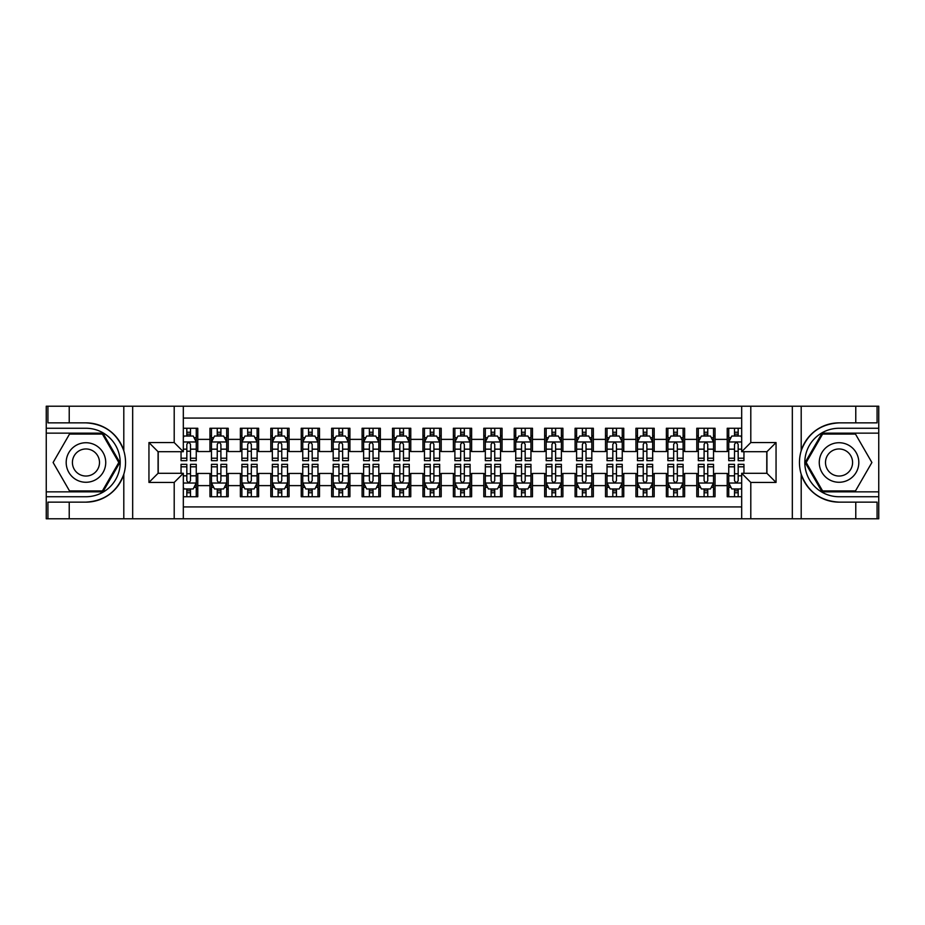 <?xml version="1.0" encoding="UTF-8"?>
<svg xmlns="http://www.w3.org/2000/svg" width="925" height="925" viewBox="0 0 925 925"><rect width="100%" height="100%" fill="white"/><g stroke="black" fill="none" stroke-linecap="round" stroke-linejoin="round"><path stroke-width="1.39" d="M183.323 518.786L741.677 518.786L741.677 473.299L766.929 473.299L766.929 451.701L741.677 451.701L741.677 406.214L183.323 406.214L183.323 451.701L158.071 451.701L158.071 473.299L183.323 473.299L183.323 518.786L69.225 518.786L69.225 502.136L85.956 502.136C104.583 501.003 117.198 491.718 123.8 474.271C126.124 466.431 126.124 458.58 123.8 450.729C117.198 433.282 104.583 423.997 85.956 422.864L69.225 422.864L69.225 406.214L46.25 406.214L46.25 491.857L102.906 491.857L119.868 462.5L102.906 433.143L46.25 433.143M741.677 428.263L727.223 428.263L727.223 439.375L715.048 439.375L715.048 451.55L727.223 451.55L727.223 439.375M715.048 439.375L715.048 428.263L696.791 428.263L696.791 439.375L684.627 439.375L684.627 451.55L696.791 451.55L696.791 439.375M684.627 439.375L684.627 428.263L666.37 428.263L666.37 439.375L654.195 439.375L654.195 451.55L666.37 451.55L666.37 439.375M654.195 439.375L654.195 428.263L635.938 428.263L635.938 439.375L623.762 439.375L623.762 451.55L635.938 451.55L635.938 439.375M623.762 439.375L623.762 428.263L605.505 428.263L605.505 439.375L593.341 439.375L593.341 451.55L605.505 451.55L605.505 439.375M593.341 439.375L593.341 428.263L575.084 428.263L575.084 439.375L562.909 439.375L562.909 451.55L575.084 451.55L575.084 439.375M562.909 439.375L562.909 428.263L544.652 428.263L544.652 439.375L532.488 439.375L532.488 451.55L544.652 451.55L544.652 439.375M532.488 439.375L532.488 428.263L514.231 428.263L514.231 439.375L502.055 439.375L502.055 451.55L514.231 451.55L514.231 439.375M502.055 439.375L502.055 428.263L483.798 428.263L483.798 439.375L471.623 439.375L471.623 451.55L483.798 451.55L483.798 439.375M471.623 439.375L471.623 428.263L453.377 428.263L453.377 439.375L441.202 439.375L441.202 451.55L453.377 451.55L453.377 439.375M441.202 439.375L441.202 428.263L422.945 428.263L422.945 439.375L410.769 439.375L410.769 451.55L422.945 451.55L422.945 439.375M410.769 439.375L410.769 428.263L392.512 428.263L392.512 439.375L380.348 439.375L380.348 451.55L392.512 451.55L392.512 439.375M380.348 439.375L380.348 428.263L362.091 428.263L362.091 439.375L349.916 439.375L349.916 451.55L362.091 451.55L362.091 439.375M349.916 439.375L349.916 428.263L331.659 428.263L331.659 439.375L319.495 439.375L319.495 451.55L331.659 451.55L331.659 439.375M319.495 439.375L319.495 428.263L301.238 428.263L301.238 439.375L289.062 439.375L289.062 451.55L301.238 451.55L301.238 439.375M289.062 439.375L289.062 428.263L270.805 428.263L270.805 439.375L258.63 439.375L258.63 451.55L270.805 451.55L270.805 439.375M258.63 439.375L258.63 428.263L240.373 428.263L240.373 439.375L228.209 439.375L228.209 451.55L240.373 451.55L240.373 439.375M228.209 439.375L228.209 428.263L209.952 428.263L209.952 451.55L197.777 451.55L197.777 428.263L183.323 428.263M183.323 496.737L197.777 496.737L197.777 473.45L209.952 473.45L209.952 496.737L228.209 496.737L228.209 473.45L240.373 473.45L240.373 485.625L228.209 485.625M240.373 485.625L240.373 496.737L258.63 496.737L258.63 473.45L270.805 473.45L270.805 485.625L258.63 485.625M270.805 485.625L270.805 496.737L289.062 496.737L289.062 473.45L301.238 473.45L301.238 485.625L289.062 485.625M301.238 485.625L301.238 496.737L319.495 496.737L319.495 473.45L331.659 473.45L331.659 485.625L319.495 485.625M331.659 485.625L331.659 496.737L349.916 496.737L349.916 473.45L362.091 473.45L362.091 485.625L349.916 485.625M362.091 485.625L362.091 496.737L380.348 496.737L380.348 473.45L392.512 473.45L392.512 485.625L380.348 485.625M392.512 485.625L392.512 496.737L410.769 496.737L410.769 473.45L422.945 473.45L422.945 485.625L410.769 485.625M422.945 485.625L422.945 496.737L441.202 496.737L441.202 473.45L453.377 473.45L453.377 485.625L441.202 485.625M453.377 485.625L453.377 496.737L471.623 496.737L471.623 473.45L483.798 473.45L483.798 485.625L471.623 485.625M483.798 485.625L483.798 496.737L502.055 496.737L502.055 473.45L514.231 473.45L514.231 485.625L502.055 485.625M514.231 485.625L514.231 496.737L532.488 496.737L532.488 473.45L544.652 473.45L544.652 485.625L532.488 485.625M544.652 485.625L544.652 496.737L562.909 496.737L562.909 473.45L575.084 473.45L575.084 485.625L562.909 485.625M575.084 485.625L575.084 496.737L593.341 496.737L593.341 473.45L605.505 473.45L605.505 485.625L593.341 485.625M605.505 485.625L605.505 496.737L623.762 496.737L623.762 473.45L635.938 473.45L635.938 485.625L623.762 485.625M635.938 485.625L635.938 496.737L654.195 496.737L654.195 473.45L666.37 473.45L666.37 485.625L654.195 485.625M666.37 485.625L666.37 496.737L684.627 496.737L684.627 473.45L696.791 473.45L696.791 485.625L684.627 485.625M696.791 485.625L696.791 496.737L715.048 496.737L715.048 473.45L727.223 473.45L727.223 485.625L715.048 485.625M741.677 418.077L183.323 418.077M183.323 506.923L741.677 506.923M727.223 485.625L727.223 496.737L741.677 496.737M158.221 451.701L158.221 473.299M766.779 473.299L766.779 451.701M186.827 435.872L190.481 435.872M196.262 435.872L197.777 435.872M186.827 451.238L190.481 451.238M196.262 451.238L197.777 451.238M186.827 473.762L190.481 473.762M196.262 473.762L197.777 473.762M186.827 489.128L190.481 489.128M196.262 489.128L197.777 489.128M209.952 451.238L211.467 451.238M217.248 451.238L220.902 451.238M226.683 451.238L228.209 451.238M209.952 435.872L211.467 435.872M217.248 435.872L220.902 435.872M226.683 435.872L228.209 435.872M209.952 473.762L211.467 473.762M217.248 473.762L220.902 473.762M226.683 473.762L228.209 473.762M209.952 489.128L211.467 489.128M217.248 489.128L220.902 489.128M226.683 489.128L228.209 489.128M240.373 473.762L241.899 473.762M247.68 473.762L251.334 473.762M257.115 473.762L258.63 473.762M240.373 489.128L241.899 489.128M247.68 489.128L251.334 489.128M257.115 489.128L258.63 489.128M240.373 435.872L241.899 435.872M247.68 435.872L251.334 435.872M257.115 435.872L258.63 435.872M240.373 451.238L241.899 451.238M247.68 451.238L251.334 451.238M257.115 451.238L258.63 451.238M270.805 473.762L272.332 473.762M278.113 473.762L281.755 473.762M287.536 473.762L289.062 473.762M270.805 489.128L272.332 489.128M278.113 489.128L281.755 489.128M287.536 489.128L289.062 489.128M270.805 435.872L272.332 435.872M278.113 435.872L281.755 435.872M287.536 435.872L289.062 435.872M270.805 451.238L272.332 451.238M278.113 451.238L281.755 451.238M287.536 451.238L289.062 451.238M301.238 473.762L302.752 473.762M308.534 473.762L312.188 473.762M317.969 473.762L319.495 473.762M301.238 489.128L302.752 489.128M308.534 489.128L312.188 489.128M317.969 489.128L319.495 489.128M301.238 435.872L302.752 435.872M308.534 435.872L312.188 435.872M317.969 435.872L319.495 435.872M301.238 451.238L302.752 451.238M308.534 451.238L312.188 451.238M317.969 451.238L319.495 451.238M331.659 473.762L333.185 473.762M338.966 473.762L342.62 473.762M348.401 473.762L349.916 473.762M331.659 489.128L333.185 489.128M338.966 489.128L342.62 489.128M348.401 489.128L349.916 489.128M331.659 435.872L333.185 435.872M338.966 435.872L342.62 435.872M348.401 435.872L349.916 435.872M331.659 451.238L333.185 451.238M338.966 451.238L342.62 451.238M348.401 451.238L349.916 451.238M362.091 473.762L363.606 473.762M369.387 473.762L373.041 473.762M378.822 473.762L380.348 473.762M362.091 489.128L363.606 489.128M369.387 489.128L373.041 489.128M378.822 489.128L380.348 489.128M362.091 435.872L363.606 435.872M369.387 435.872L373.041 435.872M378.822 435.872L380.348 435.872M362.091 451.238L363.606 451.238M369.387 451.238L373.041 451.238M378.822 451.238L380.348 451.238M392.512 473.762L394.038 473.762M399.82 473.762L403.473 473.762M409.255 473.762L410.769 473.762M392.512 489.128L394.038 489.128M399.82 489.128L403.473 489.128M409.255 489.128L410.769 489.128M392.512 435.872L394.038 435.872M399.82 435.872L403.473 435.872M409.255 435.872L410.769 435.872M392.512 451.238L394.038 451.238M399.82 451.238L403.473 451.238M409.255 451.238L410.769 451.238M422.945 473.762L424.471 473.762M430.252 473.762L433.894 473.762M439.676 473.762L441.202 473.762M422.945 489.128L424.471 489.128M430.252 489.128L433.894 489.128M439.676 489.128L441.202 489.128M422.945 435.872L424.471 435.872M430.252 435.872L433.894 435.872M439.676 435.872L441.202 435.872M422.945 451.238L424.471 451.238M430.252 451.238L433.894 451.238M439.676 451.238L441.202 451.238M453.377 473.762L454.892 473.762M460.673 473.762L464.327 473.762M470.108 473.762L471.623 473.762M453.377 489.128L454.892 489.128M460.673 489.128L464.327 489.128M470.108 489.128L471.623 489.128M453.377 435.872L454.892 435.872M460.673 435.872L464.327 435.872M470.108 435.872L471.623 435.872M453.377 451.238L454.892 451.238M460.673 451.238L464.327 451.238M470.108 451.238L471.623 451.238M483.798 473.762L485.324 473.762M491.106 473.762L494.748 473.762M500.529 473.762L502.055 473.762M483.798 489.128L485.324 489.128M491.106 489.128L494.748 489.128M500.529 489.128L502.055 489.128M483.798 435.872L485.324 435.872M491.106 435.872L494.748 435.872M500.529 435.872L502.055 435.872M483.798 451.238L485.324 451.238M491.106 451.238L494.748 451.238M500.529 451.238L502.055 451.238M514.231 473.762L515.745 473.762M521.527 473.762L525.18 473.762M530.962 473.762L532.488 473.762M514.231 489.128L515.745 489.128M521.527 489.128L525.18 489.128M530.962 489.128L532.488 489.128M514.231 435.872L515.745 435.872M521.527 435.872L525.18 435.872M530.962 435.872L532.488 435.872M514.231 451.238L515.745 451.238M521.527 451.238L525.18 451.238M530.962 451.238L532.488 451.238M544.652 473.762L546.178 473.762M551.959 473.762L555.613 473.762M561.394 473.762L562.909 473.762M544.652 489.128L546.178 489.128M551.959 489.128L555.613 489.128M561.394 489.128L562.909 489.128M544.652 435.872L546.178 435.872M551.959 435.872L555.613 435.872M561.394 435.872L562.909 435.872M544.652 451.238L546.178 451.238M551.959 451.238L555.613 451.238M561.394 451.238L562.909 451.238M575.084 473.762L576.599 473.762M582.38 473.762L586.034 473.762M591.815 473.762L593.341 473.762M575.084 489.128L576.599 489.128M582.38 489.128L586.034 489.128M591.815 489.128L593.341 489.128M575.084 435.872L576.599 435.872M582.38 435.872L586.034 435.872M591.815 435.872L593.341 435.872M575.084 451.238L576.599 451.238M582.38 451.238L586.034 451.238M591.815 451.238L593.341 451.238M605.505 473.762L607.031 473.762M612.812 473.762L616.466 473.762M622.247 473.762L623.762 473.762M605.505 489.128L607.031 489.128M612.812 489.128L616.466 489.128M622.247 489.128L623.762 489.128M605.505 435.872L607.031 435.872M612.812 435.872L616.466 435.872M622.247 435.872L623.762 435.872M605.505 451.238L607.031 451.238M612.812 451.238L616.466 451.238M622.247 451.238L623.762 451.238M635.938 473.762L637.464 473.762M643.245 473.762L646.887 473.762M652.668 473.762L654.195 473.762M635.938 489.128L637.464 489.128M643.245 489.128L646.887 489.128M652.668 489.128L654.195 489.128M635.938 435.872L637.464 435.872M643.245 435.872L646.887 435.872M652.668 435.872L654.195 435.872M635.938 451.238L637.464 451.238M643.245 451.238L646.887 451.238M652.668 451.238L654.195 451.238M666.37 473.762L667.885 473.762M673.666 473.762L677.32 473.762M683.101 473.762L684.627 473.762M666.37 489.128L667.885 489.128M673.666 489.128L677.32 489.128M683.101 489.128L684.627 489.128M666.37 435.872L667.885 435.872M673.666 435.872L677.32 435.872M683.101 435.872L684.627 435.872M666.37 451.238L667.885 451.238M673.666 451.238L677.32 451.238M683.101 451.238L684.627 451.238M696.791 473.762L698.317 473.762M704.098 473.762L707.752 473.762M713.533 473.762L715.048 473.762M696.791 489.128L698.317 489.128M704.098 489.128L707.752 489.128M713.533 489.128L715.048 489.128M696.791 435.872L698.317 435.872M704.098 435.872L707.752 435.872M713.533 435.872L715.048 435.872M696.791 451.238L698.317 451.238M704.098 451.238L707.752 451.238M713.533 451.238L715.048 451.238M727.223 473.762L728.738 473.762M734.519 473.762L738.173 473.762M727.223 489.128L728.738 489.128M734.519 489.128L738.173 489.128M727.223 435.872L728.738 435.872M734.519 435.872L738.173 435.872M727.223 451.238L728.738 451.238M734.519 451.238L738.173 451.238M190.481 432.229L186.827 432.229M181.046 458.199L181.046 460.673L186.827 460.673L186.827 458.199L181.046 458.199L181.046 451.701M194.053 437.698L196.262 437.698L196.262 460.673L190.481 460.673L190.481 444.393C189.267 442.046 188.041 442.046 186.827 444.393L186.827 458.199M196.262 437.698L196.262 428.263M196.262 442.115L193.221 436.033L184.087 436.033L183.323 437.548M186.827 436.033L186.827 428.263M190.481 428.263L190.481 436.033M186.827 492.771L190.481 492.771M183.323 487.452L184.087 488.967L193.221 488.967L196.262 482.885L196.262 464.327L190.481 464.327L190.481 466.801L196.262 466.801M196.262 482.885L196.262 496.737M181.046 473.299L181.046 464.327L186.827 464.327L186.827 480.607C188.041 482.954 189.255 482.954 190.481 480.607L190.481 466.801M190.481 488.967L190.481 496.737M186.827 496.737L186.827 488.967M95.842 445.376A19.783 19.783 0 0 0 68.832 452.614A19.783 19.783 0 0 0 76.07 479.624A19.783 19.783 0 0 0 103.091 472.386A19.783 19.783 0 0 0 95.842 445.376M92.731 450.776A13.54 13.54 0 0 0 74.231 455.724A13.54 13.54 0 0 0 79.192 474.224A13.54 13.54 0 0 0 97.68 469.276A13.54 13.54 0 0 0 92.731 450.776M102.386 490.955L69.537 490.955L53.107 462.5L69.537 434.045L102.386 434.045L118.805 462.5L102.386 490.955M848.93 445.376A19.783 19.783 0 0 0 821.909 452.614A19.783 19.783 0 0 0 829.158 479.624A19.783 19.783 0 0 0 856.168 472.386A19.783 19.783 0 0 0 848.93 445.376M845.808 450.776A13.54 13.54 0 0 0 827.32 455.724A13.54 13.54 0 0 0 832.269 474.224A13.54 13.54 0 0 0 850.769 469.276A13.54 13.54 0 0 0 845.808 450.776M855.463 490.955L822.614 490.955L806.195 462.5L822.614 434.045L855.463 434.045L871.893 462.5L855.463 490.955M174.201 518.786L174.201 482.434L148.948 482.434L148.948 442.566L174.201 442.566L174.201 406.214L132.668 406.214L132.668 518.786M85.956 422.864A39.636 39.636 0 0 1 123.8 450.729L123.8 406.214L69.225 406.214M69.225 518.786L46.25 518.786L46.25 491.857M46.25 496.737L85.956 496.737A34.237 34.237 0 0 0 120.192 462.5A34.237 34.237 0 0 0 85.956 428.263L46.25 428.263M85.956 502.136A39.636 39.636 0 0 0 123.8 474.271L123.8 518.786M123.8 406.214L132.668 406.214M174.201 406.214L183.323 406.214M69.225 502.136L47.927 502.136L47.927 518.786M69.225 422.864L47.927 422.864L47.927 406.214M174.201 482.434L183.323 473.299M148.948 482.434L158.071 473.299M148.948 442.566L158.071 451.701M174.201 442.566L183.323 451.701M741.677 406.214L855.775 406.214L855.775 422.864L839.044 422.864C820.417 423.997 807.803 433.282 801.2 450.729C798.876 458.569 798.876 466.42 801.2 474.271C807.803 491.718 820.417 501.003 839.044 502.136L855.775 502.136L855.775 518.786L878.75 518.786L878.75 433.143L822.094 433.143L805.132 462.5L822.094 491.857L878.75 491.857M750.799 406.214L750.799 442.566L776.052 442.566L776.052 482.434L750.799 482.434L750.799 518.786L792.332 518.786L792.332 406.214M839.044 502.136A39.636 39.636 0 0 1 801.2 474.271L801.2 518.786L855.775 518.786M855.775 406.214L878.75 406.214L878.75 433.143M878.75 428.263L839.044 428.263A34.237 34.237 0 0 0 804.808 462.5A34.237 34.237 0 0 0 839.044 496.737L878.75 496.737M839.044 422.864A39.636 39.636 0 0 0 801.2 450.729L801.2 406.214M801.2 518.786L792.332 518.786M750.799 518.786L741.677 518.786M855.775 422.864L877.073 422.864L877.073 406.214M855.775 502.136L877.073 502.136L877.073 518.786M750.799 442.566L741.677 451.701M776.052 442.566L766.929 451.701M776.052 482.434L766.929 473.299M750.799 482.434L741.677 473.299M220.902 432.229L217.248 432.229M226.683 458.199L220.902 458.199L220.902 460.673L226.683 460.673L226.683 442.115L223.642 436.033L214.519 436.033L211.467 442.115L211.467 460.673L217.248 460.673L217.248 458.199L211.467 458.199M211.467 442.115L211.467 428.263M226.683 442.115L226.683 428.263M217.248 436.033L217.248 428.263M220.902 428.263L220.902 436.033M220.902 458.199L220.902 444.393C219.688 442.046 218.473 442.046 217.248 444.393L217.248 458.199M251.334 432.229L247.68 432.229M257.115 458.199L251.334 458.199L251.334 460.673L257.115 460.673L257.115 442.115L254.074 436.033L244.94 436.033L241.899 442.115L241.899 460.673L247.68 460.673L247.68 458.199L241.899 458.199M241.899 442.115L241.899 428.263M257.115 442.115L257.115 428.263M247.68 436.033L247.68 428.263M251.334 428.263L251.334 436.033M251.334 458.199L251.334 444.393C250.12 442.046 248.894 442.046 247.68 444.393L247.68 458.199M281.755 432.229L278.113 432.229M287.536 458.199L281.755 458.199L281.755 460.673L287.536 460.673L287.536 442.115L284.495 436.033L275.373 436.033L272.332 442.115L272.332 460.673L278.113 460.673L278.113 458.199L272.332 458.199M272.332 442.115L272.332 428.263M287.536 442.115L287.536 428.263M278.113 436.033L278.113 428.263M281.755 428.263L281.755 436.033M281.755 458.199L281.755 444.393C280.541 442.046 279.327 442.046 278.113 444.393L278.113 458.199M312.188 432.229L308.534 432.229M317.969 458.199L312.188 458.199L312.188 460.673L317.969 460.673L317.969 442.115L314.928 436.033L305.793 436.033L302.752 442.115L302.752 460.673L308.534 460.673L308.534 458.199L302.752 458.199M302.752 442.115L302.752 428.263M317.969 442.115L317.969 428.263M308.534 436.033L308.534 428.263M312.188 428.263L312.188 436.033M312.188 458.199L312.188 444.393C310.973 442.046 309.759 442.046 308.534 444.393L308.534 458.199M217.248 492.771L220.902 492.771M211.467 466.801L217.248 466.801L217.248 464.327L211.467 464.327L211.467 482.885L214.519 488.967L223.642 488.967L226.683 482.885L226.683 464.327L220.902 464.327L220.902 466.801L226.683 466.801M226.683 482.885L226.683 496.737M211.467 482.885L211.467 496.737M220.902 488.967L220.902 496.737M217.248 496.737L217.248 488.967M217.248 466.801L217.248 480.607C218.473 482.954 219.688 482.954 220.902 480.607L220.902 466.801M247.68 492.771L251.334 492.771M241.899 466.801L247.68 466.801L247.68 464.327L241.899 464.327L241.899 482.885L244.94 488.967L254.074 488.967L257.115 482.885L257.115 464.327L251.334 464.327L251.334 466.801L257.115 466.801M257.115 482.885L257.115 496.737M241.899 482.885L241.899 496.737M251.334 488.967L251.334 496.737M247.68 496.737L247.68 488.967M247.68 466.801L247.68 480.607C248.894 482.954 250.108 482.954 251.334 480.607L251.334 466.801M278.113 492.771L281.755 492.771M272.332 466.801L278.113 466.801L278.113 464.327L272.332 464.327L272.332 482.885L275.373 488.967L284.495 488.967L287.536 482.885L287.536 464.327L281.755 464.327L281.755 466.801L287.536 466.801M287.536 482.885L287.536 496.737M272.332 482.885L272.332 496.737M281.755 488.967L281.755 496.737M278.113 496.737L278.113 488.967M278.113 466.801L278.113 480.607C279.327 482.954 280.541 482.954 281.755 480.607L281.755 466.801M308.534 492.771L312.188 492.771M302.752 466.801L308.534 466.801L308.534 464.327L302.752 464.327L302.752 482.885L305.793 488.967L314.928 488.967L317.969 482.885L317.969 464.327L312.188 464.327L312.188 466.801L317.969 466.801M317.969 482.885L317.969 496.737M302.752 482.885L302.752 496.737M312.188 488.967L312.188 496.737M308.534 496.737L308.534 488.967M308.534 466.801L308.534 480.607C309.748 482.954 310.973 482.954 312.188 480.607L312.188 466.801M342.62 432.229L338.966 432.229M348.401 458.199L342.62 458.199L342.62 460.673L348.401 460.673L348.401 442.115L345.349 436.033L336.226 436.033L333.185 442.115L333.185 460.673L338.966 460.673L338.966 458.199L333.185 458.199M333.185 442.115L333.185 428.263M348.401 442.115L348.401 428.263M338.966 436.033L338.966 428.263M342.62 428.263L342.62 436.033M342.62 458.199L342.62 444.393C341.394 442.046 340.18 442.046 338.966 444.393L338.966 458.199M338.966 492.771L342.62 492.771M333.185 466.801L338.966 466.801L338.966 464.327L333.185 464.327L333.185 482.885L336.226 488.967L345.349 488.967L348.401 482.885L348.401 464.327L342.62 464.327L342.62 466.801L348.401 466.801M348.401 482.885L348.401 496.737M333.185 482.885L333.185 496.737M342.62 488.967L342.62 496.737M338.966 496.737L338.966 488.967M338.966 466.801L338.966 480.607C340.18 482.954 341.394 482.954 342.62 480.607L342.62 466.801M373.041 432.229L369.387 432.229M378.822 458.199L373.041 458.199L373.041 460.673L378.822 460.673L378.822 442.115L375.781 436.033L366.658 436.033L363.606 442.115L363.606 460.673L369.387 460.673L369.387 458.199L363.606 458.199M363.606 442.115L363.606 428.263M378.822 442.115L378.822 428.263M369.387 436.033L369.387 428.263M373.041 428.263L373.041 436.033M373.041 458.199L373.041 444.393C371.827 442.046 370.613 442.046 369.387 444.393L369.387 458.199M369.387 492.771L373.041 492.771M363.606 466.801L369.387 466.801L369.387 464.327L363.606 464.327L363.606 482.885L366.658 488.967L375.781 488.967L378.822 482.885L378.822 464.327L373.041 464.327L373.041 466.801L378.822 466.801M378.822 482.885L378.822 496.737M363.606 482.885L363.606 496.737M373.041 488.967L373.041 496.737M369.387 496.737L369.387 488.967M369.387 466.801L369.387 480.607C370.601 482.954 371.827 482.954 373.041 480.607L373.041 466.801M403.473 432.229L399.82 432.229M409.255 458.199L403.473 458.199L403.473 460.673L409.255 460.673L409.255 442.115L406.214 436.033L397.079 436.033L394.038 442.115L394.038 460.673L399.82 460.673L399.82 458.199L394.038 458.199M394.038 442.115L394.038 428.263M409.255 442.115L409.255 428.263M399.82 436.033L399.82 428.263M403.473 428.263L403.473 436.033M403.473 458.199L403.473 444.393C402.259 442.046 401.034 442.046 399.82 444.393L399.82 458.199M399.82 492.771L403.473 492.771M394.038 466.801L399.82 466.801L399.82 464.327L394.038 464.327L394.038 482.885L397.079 488.967L406.214 488.967L409.255 482.885L409.255 464.327L403.473 464.327L403.473 466.801L409.255 466.801M409.255 482.885L409.255 496.737M394.038 482.885L394.038 496.737M403.473 488.967L403.473 496.737M399.82 496.737L399.82 488.967M399.82 466.801L399.82 480.607C401.034 482.954 402.248 482.954 403.473 480.607L403.473 466.801M433.894 432.229L430.252 432.229M439.676 458.199L433.894 458.199L433.894 460.673L439.676 460.673L439.676 442.115L436.635 436.033L427.512 436.033L424.471 442.115L424.471 460.673L430.252 460.673L430.252 458.199L424.471 458.199M424.471 442.115L424.471 428.263M439.676 442.115L439.676 428.263M430.252 436.033L430.252 428.263M433.894 428.263L433.894 436.033M433.894 458.199L433.894 444.393C432.68 442.046 431.466 442.046 430.252 444.393L430.252 458.199M430.252 492.771L433.894 492.771M424.471 466.801L430.252 466.801L430.252 464.327L424.471 464.327L424.471 482.885L427.512 488.967L436.635 488.967L439.676 482.885L439.676 464.327L433.894 464.327L433.894 466.801L439.676 466.801M439.676 482.885L439.676 496.737M424.471 482.885L424.471 496.737M433.894 488.967L433.894 496.737M430.252 496.737L430.252 488.967M430.252 466.801L430.252 480.607C431.466 482.954 432.68 482.954 433.894 480.607L433.894 466.801M464.327 432.229L460.673 432.229M470.108 458.199L464.327 458.199L464.327 460.673L470.108 460.673L470.108 442.115L467.067 436.033L457.933 436.033L454.892 442.115L454.892 460.673L460.673 460.673L460.673 458.199L454.892 458.199M454.892 442.115L454.892 428.263M470.108 442.115L470.108 428.263M460.673 436.033L460.673 428.263M464.327 428.263L464.327 436.033M464.327 458.199L464.327 444.393C463.113 442.046 461.899 442.046 460.673 444.393L460.673 458.199M460.673 492.771L464.327 492.771M454.892 466.801L460.673 466.801L460.673 464.327L454.892 464.327L454.892 482.885L457.933 488.967L467.067 488.967L470.108 482.885L470.108 464.327L464.327 464.327L464.327 466.801L470.108 466.801M470.108 482.885L470.108 496.737M454.892 482.885L454.892 496.737M464.327 488.967L464.327 496.737M460.673 496.737L460.673 488.967M460.673 466.801L460.673 480.607C461.887 482.954 463.101 482.954 464.327 480.607L464.327 466.801M494.748 432.229L491.106 432.229M500.529 458.199L494.748 458.199L494.748 460.673L500.529 460.673L500.529 442.115L497.488 436.033L488.365 436.033L485.324 442.115L485.324 460.673L491.106 460.673L491.106 458.199L485.324 458.199M485.324 442.115L485.324 428.263M500.529 442.115L500.529 428.263M491.106 436.033L491.106 428.263M494.748 428.263L494.748 436.033M494.748 458.199L494.748 444.393C493.534 442.046 492.32 442.046 491.106 444.393L491.106 458.199M491.106 492.771L494.748 492.771M485.324 466.801L491.106 466.801L491.106 464.327L485.324 464.327L485.324 482.885L488.365 488.967L497.488 488.967L500.529 482.885L500.529 464.327L494.748 464.327L494.748 466.801L500.529 466.801M500.529 482.885L500.529 496.737M485.324 482.885L485.324 496.737M494.748 488.967L494.748 496.737M491.106 496.737L491.106 488.967M491.106 466.801L491.106 480.607C492.32 482.954 493.534 482.954 494.748 480.607L494.748 466.801M525.18 432.229L521.527 432.229M530.962 458.199L525.18 458.199L525.18 460.673L530.962 460.673L530.962 442.115L527.921 436.033L518.786 436.033L515.745 442.115L515.745 460.673L521.527 460.673L521.527 458.199L515.745 458.199M515.745 442.115L515.745 428.263M530.962 442.115L530.962 428.263M521.527 436.033L521.527 428.263M525.18 428.263L525.18 436.033M525.18 458.199L525.18 444.393C523.966 442.046 522.752 442.046 521.527 444.393L521.527 458.199M521.527 492.771L525.18 492.771M515.745 466.801L521.527 466.801L521.527 464.327L515.745 464.327L515.745 482.885L518.786 488.967L527.921 488.967L530.962 482.885L530.962 464.327L525.18 464.327L525.18 466.801L530.962 466.801M530.962 482.885L530.962 496.737M515.745 482.885L515.745 496.737M525.18 488.967L525.18 496.737M521.527 496.737L521.527 488.967M521.527 466.801L521.527 480.607C522.741 482.954 523.966 482.954 525.18 480.607L525.18 466.801M555.613 432.229L551.959 432.229M561.394 458.199L555.613 458.199L555.613 460.673L561.394 460.673L561.394 442.115L558.342 436.033L549.219 436.033L546.178 442.115L546.178 460.673L551.959 460.673L551.959 458.199L546.178 458.199M546.178 442.115L546.178 428.263M561.394 442.115L561.394 428.263M551.959 436.033L551.959 428.263M555.613 428.263L555.613 436.033M555.613 458.199L555.613 444.393C554.399 442.046 553.173 442.046 551.959 444.393L551.959 458.199M551.959 492.771L555.613 492.771M546.178 466.801L551.959 466.801L551.959 464.327L546.178 464.327L546.178 482.885L549.219 488.967L558.342 488.967L561.394 482.885L561.394 464.327L555.613 464.327L555.613 466.801L561.394 466.801M561.394 482.885L561.394 496.737M546.178 482.885L546.178 496.737M555.613 488.967L555.613 496.737M551.959 496.737L551.959 488.967M551.959 466.801L551.959 480.607C553.173 482.954 554.387 482.954 555.613 480.607L555.613 466.801M586.034 432.229L582.38 432.229M591.815 458.199L586.034 458.199L586.034 460.673L591.815 460.673L591.815 442.115L588.774 436.033L579.651 436.033L576.599 442.115L576.599 460.673L582.38 460.673L582.38 458.199L576.599 458.199M576.599 442.115L576.599 428.263M591.815 442.115L591.815 428.263M582.38 436.033L582.38 428.263M586.034 428.263L586.034 436.033M586.034 458.199L586.034 444.393C584.82 442.046 583.606 442.046 582.38 444.393L582.38 458.199M582.38 492.771L586.034 492.771M576.599 466.801L582.38 466.801L582.38 464.327L576.599 464.327L576.599 482.885L579.651 488.967L588.774 488.967L591.815 482.885L591.815 464.327L586.034 464.327L586.034 466.801L591.815 466.801M591.815 482.885L591.815 496.737M576.599 482.885L576.599 496.737M586.034 488.967L586.034 496.737M582.38 496.737L582.38 488.967M582.38 466.801L582.38 480.607C583.606 482.954 584.82 482.954 586.034 480.607L586.034 466.801M616.466 432.229L612.812 432.229M622.247 458.199L616.466 458.199L616.466 460.673L622.247 460.673L622.247 442.115L619.207 436.033L610.072 436.033L607.031 442.115L607.031 460.673L612.812 460.673L612.812 458.199L607.031 458.199M607.031 442.115L607.031 428.263M622.247 442.115L622.247 428.263M612.812 436.033L612.812 428.263M616.466 428.263L616.466 436.033M616.466 458.199L616.466 444.393C615.252 442.046 614.027 442.046 612.812 444.393L612.812 458.199M612.812 492.771L616.466 492.771M607.031 466.801L612.812 466.801L612.812 464.327L607.031 464.327L607.031 482.885L610.072 488.967L619.207 488.967L622.247 482.885L622.247 464.327L616.466 464.327L616.466 466.801L622.247 466.801M622.247 482.885L622.247 496.737M607.031 482.885L607.031 496.737M616.466 488.967L616.466 496.737M612.812 496.737L612.812 488.967M612.812 466.801L612.812 480.607C614.027 482.954 615.241 482.954 616.466 480.607L616.466 466.801M646.887 432.229L643.245 432.229M652.668 458.199L646.887 458.199L646.887 460.673L652.668 460.673L652.668 442.115L649.628 436.033L640.505 436.033L637.464 442.115L637.464 460.673L643.245 460.673L643.245 458.199L637.464 458.199M637.464 442.115L637.464 428.263M652.668 442.115L652.668 428.263M643.245 436.033L643.245 428.263M646.887 428.263L646.887 436.033M646.887 458.199L646.887 444.393C645.673 442.046 644.459 442.046 643.245 444.393L643.245 458.199M643.245 492.771L646.887 492.771M637.464 466.801L643.245 466.801L643.245 464.327L637.464 464.327L637.464 482.885L640.505 488.967L649.628 488.967L652.668 482.885L652.668 464.327L646.887 464.327L646.887 466.801L652.668 466.801M652.668 482.885L652.668 496.737M637.464 482.885L637.464 496.737M646.887 488.967L646.887 496.737M643.245 496.737L643.245 488.967M643.245 466.801L643.245 480.607C644.459 482.954 645.673 482.954 646.887 480.607L646.887 466.801M677.32 432.229L673.666 432.229M683.101 458.199L677.32 458.199L677.32 460.673L683.101 460.673L683.101 442.115L680.06 436.033L670.926 436.033L667.885 442.115L667.885 460.673L673.666 460.673L673.666 458.199L667.885 458.199M667.885 442.115L667.885 428.263M683.101 442.115L683.101 428.263M673.666 436.033L673.666 428.263M677.32 428.263L677.32 436.033M677.32 458.199L677.32 444.393C676.106 442.046 674.892 442.046 673.666 444.393L673.666 458.199M673.666 492.771L677.32 492.771M667.885 466.801L673.666 466.801L673.666 464.327L667.885 464.327L667.885 482.885L670.926 488.967L680.06 488.967L683.101 482.885L683.101 464.327L677.32 464.327L677.32 466.801L683.101 466.801M683.101 482.885L683.101 496.737M667.885 482.885L667.885 496.737M677.32 488.967L677.32 496.737M673.666 496.737L673.666 488.967M673.666 466.801L673.666 480.607C674.88 482.954 676.106 482.954 677.32 480.607L677.32 466.801M707.752 432.229L704.098 432.229M713.533 458.199L707.752 458.199L707.752 460.673L713.533 460.673L713.533 442.115L710.481 436.033L701.358 436.033L698.317 442.115L698.317 460.673L704.098 460.673L704.098 458.199L698.317 458.199M698.317 442.115L698.317 428.263M713.533 442.115L713.533 428.263M704.098 436.033L704.098 428.263M707.752 428.263L707.752 436.033M707.752 458.199L707.752 444.393C706.527 442.046 705.312 442.046 704.098 444.393L704.098 458.199M704.098 492.771L707.752 492.771M698.317 466.801L704.098 466.801L704.098 464.327L698.317 464.327L698.317 482.885L701.358 488.967L710.481 488.967L713.533 482.885L713.533 464.327L707.752 464.327L707.752 466.801L713.533 466.801M713.533 482.885L713.533 496.737M698.317 482.885L698.317 496.737M707.752 488.967L707.752 496.737M704.098 496.737L704.098 488.967M704.098 466.801L704.098 480.607C705.312 482.954 706.527 482.954 707.752 480.607L707.752 466.801M738.173 432.229L734.519 432.229M741.677 437.548L740.913 436.033L731.779 436.033L728.738 442.115L728.738 460.673L734.519 460.673L734.519 458.199L728.738 458.199M728.738 442.115L728.738 428.263M743.954 451.701L743.954 460.673L738.173 460.673L738.173 444.393C736.959 442.046 735.745 442.046 734.519 444.393L734.519 458.199M734.519 436.033L734.519 428.263M738.173 428.263L738.173 436.033M734.519 492.771L738.173 492.771M743.954 466.801L743.954 464.327L738.173 464.327L738.173 466.801L743.954 466.801L743.954 473.299M730.947 487.302L728.738 487.302L728.738 464.327L734.519 464.327L734.519 480.607C735.733 482.954 736.959 482.954 738.173 480.607L738.173 466.801M728.738 487.302L728.738 496.737M728.738 482.885L731.779 488.967L740.913 488.967L741.677 487.452M738.173 488.967L738.173 496.737M734.519 496.737L734.519 488.967M209.952 485.625L197.777 485.625M209.952 439.375L197.777 439.375M196.181 441.965L183.323 441.965M196.262 458.199L190.481 458.199M186.827 449.168L183.323 449.168M196.262 449.168L190.481 449.168M190.481 434.16L186.827 434.16M183.323 483.035L196.181 483.035M196.262 487.302L194.053 487.302M181.046 466.801L186.827 466.801M190.481 475.832L196.262 475.832M183.323 475.832L186.827 475.832M186.827 490.84L190.481 490.84M226.613 441.965L211.548 441.965M211.467 437.698L213.675 437.698M224.486 437.698L226.683 437.698M217.248 449.168L211.467 449.168M226.683 449.168L220.902 449.168M220.902 434.16L217.248 434.16M257.034 441.965L241.98 441.965M241.899 437.698L244.108 437.698M254.907 437.698L257.115 437.698M247.68 449.168L241.899 449.168M257.115 449.168L251.334 449.168M251.334 434.16L247.68 434.16M287.467 441.965L272.401 441.965M272.332 437.698L274.528 437.698M285.339 437.698L287.536 437.698M278.113 449.168L272.332 449.168M287.536 449.168L281.755 449.168M281.755 434.16L278.113 434.16M317.888 441.965L302.833 441.965M302.752 437.698L304.961 437.698M315.76 437.698L317.969 437.698M308.534 449.168L302.752 449.168M317.969 449.168L312.188 449.168M312.188 434.16L308.534 434.16M211.548 483.035L226.613 483.035M226.683 487.302L224.486 487.302M213.675 487.302L211.467 487.302M220.902 475.832L226.683 475.832M211.467 475.832L217.248 475.832M217.248 490.84L220.902 490.84M241.98 483.035L257.034 483.035M257.115 487.302L254.907 487.302M244.108 487.302L241.899 487.302M251.334 475.832L257.115 475.832M241.899 475.832L247.68 475.832M247.68 490.84L251.334 490.84M272.401 483.035L287.467 483.035M287.536 487.302L285.339 487.302M274.528 487.302L272.332 487.302M281.755 475.832L287.536 475.832M272.332 475.832L278.113 475.832M278.113 490.84L281.755 490.84M302.833 483.035L317.888 483.035M317.969 487.302L315.76 487.302M304.961 487.302L302.752 487.302M312.188 475.832L317.969 475.832M302.752 475.832L308.534 475.832M308.534 490.84L312.188 490.84M348.32 441.965L333.254 441.965M333.185 437.698L335.393 437.698M346.193 437.698L348.401 437.698M338.966 449.168L333.185 449.168M348.401 449.168L342.62 449.168M342.62 434.16L338.966 434.16M333.254 483.035L348.32 483.035M348.401 487.302L346.193 487.302M335.393 487.302L333.185 487.302M342.62 475.832L348.401 475.832M333.185 475.832L338.966 475.832M338.966 490.84L342.62 490.84M378.753 441.965L363.687 441.965M363.606 437.698L365.814 437.698M376.614 437.698L378.822 437.698M369.387 449.168L363.606 449.168M378.822 449.168L373.041 449.168M373.041 434.16L369.387 434.16M363.687 483.035L378.753 483.035M378.822 487.302L376.614 487.302M365.814 487.302L363.606 487.302M373.041 475.832L378.822 475.832M363.606 475.832L369.387 475.832M369.387 490.84L373.041 490.84M409.174 441.965L394.119 441.965M394.038 437.698L396.247 437.698M407.046 437.698L409.255 437.698M399.82 449.168L394.038 449.168M409.255 449.168L403.473 449.168M403.473 434.16L399.82 434.16M394.119 483.035L409.174 483.035M409.255 487.302L407.046 487.302M396.247 487.302L394.038 487.302M403.473 475.832L409.255 475.832M394.038 475.832L399.82 475.832M399.82 490.84L403.473 490.84M439.606 441.965L424.54 441.965M424.471 437.698L426.668 437.698M437.479 437.698L439.676 437.698M430.252 449.168L424.471 449.168M439.676 449.168L433.894 449.168M433.894 434.16L430.252 434.16M424.54 483.035L439.606 483.035M439.676 487.302L437.479 487.302M426.668 487.302L424.471 487.302M433.894 475.832L439.676 475.832M424.471 475.832L430.252 475.832M430.252 490.84L433.894 490.84M470.027 441.965L454.973 441.965M454.892 437.698L457.1 437.698M467.9 437.698L470.108 437.698M460.673 449.168L454.892 449.168M470.108 449.168L464.327 449.168M464.327 434.16L460.673 434.16M454.973 483.035L470.027 483.035M470.108 487.302L467.9 487.302M457.1 487.302L454.892 487.302M464.327 475.832L470.108 475.832M454.892 475.832L460.673 475.832M460.673 490.84L464.327 490.84M500.46 441.965L485.394 441.965M485.324 437.698L487.521 437.698M498.332 437.698L500.529 437.698M491.106 449.168L485.324 449.168M500.529 449.168L494.748 449.168M494.748 434.16L491.106 434.16M485.394 483.035L500.46 483.035M500.529 487.302L498.332 487.302M487.521 487.302L485.324 487.302M494.748 475.832L500.529 475.832M485.324 475.832L491.106 475.832M491.106 490.84L494.748 490.84M530.881 441.965L515.826 441.965M515.745 437.698L517.954 437.698M528.753 437.698L530.962 437.698M521.527 449.168L515.745 449.168M530.962 449.168L525.18 449.168M525.18 434.16L521.527 434.16M515.826 483.035L530.881 483.035M530.962 487.302L528.753 487.302M517.954 487.302L515.745 487.302M525.18 475.832L530.962 475.832M515.745 475.832L521.527 475.832M521.527 490.84L525.18 490.84M561.313 441.965L546.247 441.965M546.178 437.698L548.386 437.698M559.186 437.698L561.394 437.698M551.959 449.168L546.178 449.168M561.394 449.168L555.613 449.168M555.613 434.16L551.959 434.16M546.247 483.035L561.313 483.035M561.394 487.302L559.186 487.302M548.386 487.302L546.178 487.302M555.613 475.832L561.394 475.832M546.178 475.832L551.959 475.832M551.959 490.84L555.613 490.84M591.746 441.965L576.68 441.965M576.599 437.698L578.807 437.698M589.607 437.698L591.815 437.698M582.38 449.168L576.599 449.168M591.815 449.168L586.034 449.168M586.034 434.16L582.38 434.16M576.68 483.035L591.746 483.035M591.815 487.302L589.607 487.302M578.807 487.302L576.599 487.302M586.034 475.832L591.815 475.832M576.599 475.832L582.38 475.832M582.38 490.84L586.034 490.84M622.167 441.965L607.112 441.965M607.031 437.698L609.24 437.698M620.039 437.698L622.247 437.698M612.812 449.168L607.031 449.168M622.247 449.168L616.466 449.168M616.466 434.16L612.812 434.16M607.112 483.035L622.167 483.035M622.247 487.302L620.039 487.302M609.24 487.302L607.031 487.302M616.466 475.832L622.247 475.832M607.031 475.832L612.812 475.832M612.812 490.84L616.466 490.84M652.599 441.965L637.533 441.965M637.464 437.698L639.661 437.698M650.472 437.698L652.668 437.698M643.245 449.168L637.464 449.168M652.668 449.168L646.887 449.168M646.887 434.16L643.245 434.16M637.533 483.035L652.599 483.035M652.668 487.302L650.472 487.302M639.661 487.302L637.464 487.302M646.887 475.832L652.668 475.832M637.464 475.832L643.245 475.832M643.245 490.84L646.887 490.84M683.02 441.965L667.966 441.965M667.885 437.698L670.093 437.698M680.893 437.698L683.101 437.698M673.666 449.168L667.885 449.168M683.101 449.168L677.32 449.168M677.32 434.16L673.666 434.16M667.966 483.035L683.02 483.035M683.101 487.302L680.893 487.302M670.093 487.302L667.885 487.302M677.32 475.832L683.101 475.832M667.885 475.832L673.666 475.832M673.666 490.84L677.32 490.84M713.452 441.965L698.387 441.965M698.317 437.698L700.514 437.698M711.325 437.698L713.533 437.698M704.098 449.168L698.317 449.168M713.533 449.168L707.752 449.168M707.752 434.16L704.098 434.16M698.387 483.035L713.452 483.035M713.533 487.302L711.325 487.302M700.514 487.302L698.317 487.302M707.752 475.832L713.533 475.832M698.317 475.832L704.098 475.832M704.098 490.84L707.752 490.84M741.677 441.965L728.819 441.965M728.738 437.698L730.947 437.698M743.954 458.199L738.173 458.199M734.519 449.168L728.738 449.168M741.677 449.168L738.173 449.168M738.173 434.16L734.519 434.16M728.819 483.035L741.677 483.035M728.738 466.801L734.519 466.801M738.173 475.832L741.677 475.832M728.738 475.832L734.519 475.832M734.519 490.84L738.173 490.84"/></g></svg>
